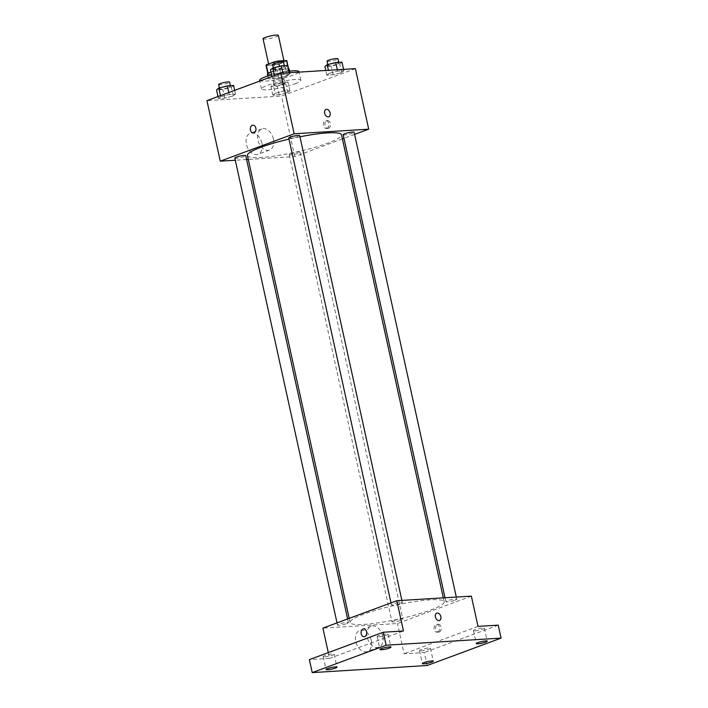 <?xml version="1.0" encoding="UTF-8"?>
<svg xmlns="http://www.w3.org/2000/svg" width="708" height="708" viewBox="0 0 708 708"><rect width="100%" height="100%" fill="white"/><g stroke="black" fill="none" stroke-linecap="round" stroke-linejoin="round"><path stroke-width="0.53" stroke-dasharray="3.54 2.66" d="M263.057 38.763A7.832 1.159 167.6 0 0 267.907 38.781A7.832 1.159 167.6 0 0 276.147 36.745A7.832 1.159 167.6 0 0 278.359 35.4M281.846 62.685A7.832 1.159 167.6 0 0 284.058 61.339A7.832 1.159 167.6 0 0 276.164 61.897A7.832 1.159 167.6 0 0 268.766 64.702A7.832 1.159 167.6 0 0 273.615 64.729A7.832 1.159 167.6 0 0 281.846 62.685M278.881 62.339L280.492 69.632A10.638 1.566 167.6 0 0 276.049 70.588L268.155 73.517A10.638 1.566 167.6 0 0 267.925 73.951A10.638 1.566 167.6 0 0 268.173 74.198L276.138 73.712L274.235 65.065L266.27 65.552A10.638 1.566 167.6 0 1 266.022 65.304M276.138 73.712A10.638 1.566 167.6 0 0 280.572 72.756L288.475 69.827L286.572 61.18A10.638 1.566 167.6 0 0 286.802 60.738M286.572 61.18L278.678 64.101A10.638 1.566 167.6 0 1 274.235 65.065M280.492 69.632L288.395 68.853M280.572 72.756L278.678 64.101M288.475 69.827A10.638 1.566 167.6 0 0 288.696 69.384A10.638 1.566 167.6 0 0 288.457 69.145M270.969 71.995A11.186 1.655 -12.4 0 1 286.014 68.818A11.186 1.655 -12.4 0 1 288.298 68.835M289.245 69.269A11.186 1.655 -12.4 0 1 278.669 73.287A11.186 1.655 -12.4 0 1 267.385 74.075M286.961 73.136A11.186 1.655 167.6 0 0 274.899 75.384A11.186 1.655 167.6 0 0 268.332 78.393A11.186 1.655 167.6 0 0 275.27 78.429A11.186 1.655 167.6 0 0 287.032 75.517A11.186 1.655 167.6 0 0 290.191 73.588A11.186 1.655 167.6 0 0 286.961 73.136M268.173 74.198L266.27 65.552M276.049 70.588L274.492 63.481M259.588 80.323A20.143 2.974 167.6 0 0 272.067 80.367A20.143 2.974 167.6 0 0 293.245 75.137A20.143 2.974 167.6 0 0 298.935 71.667M288.829 71.278A20.143 2.974 167.6 0 0 271.598 74.844M295.139 83.783A20.143 2.974 167.6 0 0 300.838 80.314A20.143 2.974 167.6 0 0 280.527 81.739A20.143 2.974 167.6 0 0 261.491 88.969A20.143 2.974 167.6 0 0 273.969 89.022A20.143 2.974 167.6 0 0 295.139 83.783M274.651 76.712L283.182 74.517L289.457 74.128L287.209 75.933L278.678 78.128L272.403 78.508L274.651 76.712L283.182 74.517L289.457 74.128L287.209 75.933L278.678 78.128L272.403 78.508L274.651 76.712L274.421 75.623M220.701 96.704L229.233 94.518L235.507 94.129L233.259 95.934L224.728 98.12L218.453 98.509L220.701 96.704L229.233 94.518L235.507 94.129L233.259 95.934L224.728 98.12L218.453 98.509L220.701 96.704L220.471 95.624M355.389 68.641L281.483 96.04L206.94 100.642M329.07 73.349L337.601 71.163L343.876 70.773L341.628 72.579L333.096 74.765L326.822 75.154L329.07 73.349L337.601 71.163L343.876 70.773L341.628 72.579L333.096 74.765L326.822 75.154L329.07 73.349L328.406 70.313M275.12 93.35L283.651 91.155L289.926 90.774L287.678 92.58L279.147 94.766L272.872 95.155L275.12 93.35L283.651 91.155L289.926 90.774L287.678 92.58L279.147 94.766L272.872 95.155L275.12 93.35L273.226 84.703L281.749 82.509L288.023 82.128L285.775 83.925L277.244 86.119L270.969 86.509L273.226 84.703M247.437 155.512A48.162 7.107 167.6 0 0 277.262 155.636A48.162 7.107 167.6 0 0 327.892 143.113A48.162 7.107 167.6 0 0 341.513 134.83M299.953 136.777A48.162 7.107 167.6 0 0 289.014 139.122M342.406 138.918L294.794 156.574L248.296 159.442M246.614 159.539L235.304 160.238M354.584 134.405L343.991 138.334M234.826 158.052A5.593 0.823 167.6 0 0 238.295 158.07A5.593 0.823 167.6 0 0 244.171 156.61A5.593 0.823 167.6 0 0 245.756 155.645M288.776 138.051A5.593 0.823 167.6 0 0 292.245 138.069A5.593 0.823 167.6 0 0 298.121 136.609A5.593 0.823 167.6 0 0 299.705 135.653M343.194 134.697A5.593 0.823 167.6 0 0 346.654 134.706A5.593 0.823 167.6 0 0 352.54 133.254A5.593 0.823 167.6 0 0 354.124 132.29M290.829 153.733A5.593 0.823 -12.4 0 1 296.705 152.282A5.593 0.823 -12.4 0 1 300.174 152.291A5.593 0.823 -12.4 0 1 294.882 154.3A5.593 0.823 -12.4 0 1 289.245 154.698A5.593 0.823 -12.4 0 1 290.829 153.733M294.794 156.574L281.483 96.04M261.987 143.255A11.222 7.629 69.7 0 0 250.296 133.21A11.222 7.629 69.7 0 0 247.048 146.388A11.222 7.629 69.7 0 0 258.093 154.264A11.222 7.629 69.7 0 0 261.987 143.255M328.539 128.281A3.921 2.814 -93.5 0 0 330.477 123.909A3.921 2.814 -93.5 0 0 327.468 120.59A3.921 2.814 -93.5 0 0 324.901 124.67A3.921 2.814 -93.5 0 0 327.946 128.405A3.921 2.814 -93.5 0 0 328.539 128.281M326.972 128.378A3.921 2.814 -93.5 0 0 328.91 124.006A3.921 2.814 -93.5 0 0 325.901 120.687A3.921 2.814 -93.5 0 0 323.335 124.767A3.921 2.814 -93.5 0 0 326.379 128.502A3.921 2.814 -93.5 0 0 326.972 128.378M252.924 125.192L252.924 125.192A3.921 2.814 86.5 0 1 255.977 128.927A3.921 2.814 86.5 0 1 253.402 133.007L253.402 133.007M273.438 139.007A11.222 7.629 69.7 0 0 261.748 128.962A11.222 7.629 69.7 0 0 258.5 142.14A11.222 7.629 69.7 0 0 269.553 150.016A11.222 7.629 69.7 0 0 273.438 139.007M328.742 116.776L328.751 116.776A3.921 2.664 -110.3 0 1 324.892 114.023A3.921 2.664 -110.3 0 1 326.025 109.43L326.025 109.43M430.561 610.057A48.162 7.107 167.6 0 0 444.173 601.782A48.162 7.107 167.6 0 0 395.613 605.181A48.162 7.107 167.6 0 0 350.106 622.465A48.162 7.107 167.6 0 0 379.93 622.589A48.162 7.107 167.6 0 0 430.561 610.057M393.489 620.686A5.593 0.823 -12.4 0 1 399.374 619.226A5.593 0.823 -12.4 0 1 402.834 619.243A5.593 0.823 -12.4 0 1 397.551 621.252A5.593 0.823 -12.4 0 1 391.913 621.642A5.593 0.823 -12.4 0 1 393.489 620.686M400.79 603.561A5.593 0.823 167.6 0 0 402.365 602.596A5.593 0.823 167.6 0 0 396.728 602.995A5.593 0.823 167.6 0 0 391.444 605.004A5.593 0.823 167.6 0 0 394.905 605.013A5.593 0.823 167.6 0 0 400.79 603.561M455.209 600.207A5.593 0.823 167.6 0 0 456.784 599.242A5.593 0.823 167.6 0 0 451.146 599.641A5.593 0.823 167.6 0 0 445.863 601.65A5.593 0.823 167.6 0 0 449.323 601.658A5.593 0.823 167.6 0 0 455.209 600.207M346.84 623.562A5.593 0.823 167.6 0 0 348.416 622.597A5.593 0.823 167.6 0 0 342.778 622.996A5.593 0.823 167.6 0 0 337.495 625.005A5.593 0.823 167.6 0 0 340.955 625.014A5.593 0.823 167.6 0 0 346.84 623.562M471.36 596.127L397.462 623.518L322.919 628.12M427.154 665.511L424.304 652.537L404.118 653.785L397.462 623.518M328.3 652.617L329.565 658.387L309.378 659.626M371.302 640.475A11.222 7.629 69.7 0 0 359.611 630.43A11.222 7.629 69.7 0 0 356.363 643.607A11.222 7.629 69.7 0 0 367.417 651.475A11.222 7.629 69.7 0 0 371.302 640.475M329.565 658.387L403.471 630.987M478.015 626.394L404.118 653.785M439.287 631.979A3.921 2.814 -93.5 0 0 441.217 627.607A3.921 2.814 -93.5 0 0 438.208 624.288A3.921 2.814 -93.5 0 0 435.641 628.368A3.921 2.814 -93.5 0 0 438.695 632.102A3.921 2.814 -93.5 0 0 439.287 631.979M437.721 632.076A3.921 2.814 -93.5 0 0 439.65 627.704A3.921 2.814 -93.5 0 0 436.641 624.385A3.921 2.814 -93.5 0 0 434.075 628.465A3.921 2.814 -93.5 0 0 437.128 632.2A3.921 2.814 -93.5 0 0 437.721 632.076M363.664 628.881L363.664 628.881A3.921 2.814 86.5 0 1 366.717 632.625A3.921 2.814 86.5 0 1 364.151 636.704L364.151 636.704M382.762 636.226A11.222 7.629 69.7 0 0 371.072 626.182A11.222 7.629 69.7 0 0 367.815 639.359A11.222 7.629 69.7 0 0 378.869 647.236A11.222 7.629 69.7 0 0 382.762 636.226M439.491 620.474L439.491 620.474A3.921 2.664 -110.3 0 1 435.632 617.721A3.921 2.664 -110.3 0 1 436.765 613.128L436.765 613.128M378.771 636.784A5.593 0.823 167.6 0 0 384.807 635.66A5.593 0.823 167.6 0 0 388.09 634.156A5.593 0.823 167.6 0 0 382.444 634.554A5.593 0.823 167.6 0 0 377.16 636.554A5.593 0.823 167.6 0 0 378.771 636.784M324.822 656.785A5.593 0.823 167.6 0 0 330.857 655.661A5.593 0.823 167.6 0 0 334.141 654.157A5.593 0.823 167.6 0 0 328.494 654.546A5.593 0.823 167.6 0 0 323.211 656.555A5.593 0.823 167.6 0 0 324.822 656.785M475.059 630.846A5.593 0.823 167.6 0 0 481.095 629.722A5.593 0.823 167.6 0 0 484.378 628.217A5.593 0.823 167.6 0 0 478.732 628.615A5.593 0.823 167.6 0 0 473.448 630.616A5.593 0.823 167.6 0 0 475.059 630.846M421.11 650.847A5.593 0.823 167.6 0 0 427.145 649.723A5.593 0.823 167.6 0 0 430.429 648.218A5.593 0.823 167.6 0 0 424.782 648.608A5.593 0.823 167.6 0 0 419.499 650.617A5.593 0.823 167.6 0 0 421.11 650.847M498.211 625.146L424.304 652.537M283.377 84.075A5.593 0.823 167.6 0 0 284.961 83.11A5.593 0.823 167.6 0 0 279.324 83.509A5.593 0.823 167.6 0 0 274.031 85.518A5.593 0.823 167.6 0 0 277.501 85.535A5.593 0.823 167.6 0 0 283.377 84.075M283.651 91.155L281.749 82.509M289.926 90.774L288.023 82.128M287.678 92.58L285.775 83.925M279.147 94.766L277.244 86.119M272.872 95.155L270.969 86.509M282.43 79.756A5.593 0.823 167.6 0 0 284.014 78.792A5.593 0.823 167.6 0 0 278.368 79.19A5.593 0.823 167.6 0 0 273.084 81.19A5.593 0.823 167.6 0 0 276.545 81.208A5.593 0.823 167.6 0 0 282.43 79.756M233.605 85.482L231.357 87.288L222.834 89.474L216.551 89.863M228.967 87.429A5.593 0.823 167.6 0 0 230.542 86.473A5.593 0.823 167.6 0 0 224.905 86.863A5.593 0.823 167.6 0 0 219.613 88.872A5.593 0.823 167.6 0 0 223.082 88.889A5.593 0.823 167.6 0 0 228.967 87.429M229.233 94.518L228.799 92.536M235.507 94.129L234.675 90.358M233.259 95.934L231.357 87.288M224.728 98.12L222.834 89.474M218.453 98.509L218.02 96.536M218.666 84.553A5.593 0.823 167.6 0 0 222.135 84.562A5.593 0.823 167.6 0 0 228.011 83.11A5.593 0.823 167.6 0 0 229.596 82.146M341.973 62.127L339.725 63.932L331.194 66.118L324.919 66.508M337.327 64.074A5.593 0.823 167.6 0 0 338.911 63.118A5.593 0.823 167.6 0 0 333.273 63.508A5.593 0.823 167.6 0 0 327.981 65.517A5.593 0.823 167.6 0 0 331.45 65.534A5.593 0.823 167.6 0 0 337.327 64.074M337.601 71.163L337.291 69.765M343.876 70.773L343.566 69.375M341.628 72.579L339.725 63.932M333.096 74.765L331.194 66.118M326.822 75.154L325.795 70.473M327.034 61.198A5.593 0.823 167.6 0 0 330.494 61.207A5.593 0.823 167.6 0 0 336.38 59.755A5.593 0.823 167.6 0 0 337.964 58.791M287.554 65.481L285.306 67.287L276.775 69.481L270.5 69.862M282.908 67.437A5.593 0.823 167.6 0 0 284.492 66.472A5.593 0.823 167.6 0 0 278.855 66.871A5.593 0.823 167.6 0 0 273.562 68.871A5.593 0.823 167.6 0 0 277.032 68.888A5.593 0.823 167.6 0 0 282.908 67.437M283.182 74.517L282.873 73.119M289.457 74.128L289.147 72.729M287.209 75.933L285.306 67.287M278.678 78.128L276.775 69.481M272.403 78.508L271.969 76.535M272.615 64.552A5.593 0.823 167.6 0 0 276.076 64.57A5.593 0.823 167.6 0 0 281.961 63.109A5.593 0.823 167.6 0 0 283.545 62.145M268.606 63.994L268.766 64.702M283.908 60.658L284.058 61.339M290.191 73.588L289.661 71.181M268.332 78.393L267.801 75.986M267.925 73.951L267.819 73.455M288.696 69.384L288.59 68.888M300.838 80.314L299.033 72.119M261.491 88.969L259.756 81.057M326.379 128.502L327.946 128.405M325.901 120.687L327.468 120.59M261.748 128.962L250.296 133.21M269.553 150.016L258.093 154.264M444.173 601.782L443.314 597.853M350.106 622.465L349.203 618.376M289.245 154.698L391.913 621.642M300.174 152.291L402.834 619.243M402.365 602.596L401.887 600.411M391.444 605.004L390.975 602.889M456.784 599.242L456.306 597.056M445.863 601.65L445.005 597.747M348.416 622.597L347.619 618.96M337.495 625.005L337.026 622.89M437.128 632.2L438.695 632.102M436.641 624.385L438.208 624.288M371.072 626.182L359.611 630.43M378.869 647.236L367.417 651.475M377.16 636.554L380.01 649.528M388.09 634.156L390.94 647.13M473.448 630.616L476.298 643.59M484.378 628.217L487.228 641.191M419.499 650.617L422.349 663.591M430.429 648.218L433.278 661.183M323.211 656.555L326.061 669.529M334.141 654.157L336.99 667.122M284.961 83.11L284.014 78.792M274.031 85.518L273.084 81.19M230.542 86.473L230.374 85.677M219.613 88.872L219.4 87.907M338.911 63.118L338.743 62.322M327.981 65.517L327.769 64.552M284.492 66.472L284.324 65.685M273.562 68.871L273.35 67.906"/><path stroke-width="1.06" d="M283.908 60.658L278.359 35.4A7.832 1.159 167.6 0 0 270.465 35.958A7.832 1.159 167.6 0 0 263.057 38.763L268.606 63.994M268.093 73.26L266.252 64.87A10.638 1.566 167.6 0 0 266.022 65.304L267.819 73.455M266.252 64.87L274.146 61.941A10.638 1.566 167.6 0 1 278.589 60.985L286.554 60.499A10.638 1.566 167.6 0 1 286.802 60.738L288.59 68.888M288.395 68.853L286.554 60.499M278.881 62.339L278.589 60.985M288.298 68.835A11.186 1.655 -12.4 0 1 289.245 69.269L289.661 71.181M267.801 75.986L267.385 74.075A11.186 1.655 -12.4 0 1 270.969 71.995M274.492 63.481L274.146 61.941M299.033 72.119L298.935 71.667A20.143 2.974 167.6 0 0 288.829 71.278M271.598 74.844A20.143 2.974 167.6 0 0 259.588 80.323L259.756 81.057M235.304 160.238L220.25 161.167L206.94 100.642L280.846 73.243L355.389 68.641L368.7 129.175L354.584 134.405M220.25 161.167L294.156 133.777L280.846 73.243M294.156 133.777L368.7 129.175M326.025 109.43A3.921 2.664 -110.3 0 1 330.105 112.935A3.921 2.664 -110.3 0 1 328.751 116.776A3.921 2.664 -110.3 0 1 324.892 114.023A3.921 2.664 -110.3 0 1 326.025 109.43A3.921 2.664 -110.3 0 1 330.105 112.935A3.921 2.664 -110.3 0 1 328.742 116.776M443.314 597.853L341.513 134.83A48.162 7.107 167.6 0 0 299.953 136.777M289.014 139.122A48.162 7.107 167.6 0 0 247.437 155.512L349.203 618.376M248.296 159.442L246.614 159.539M343.991 138.334L342.406 138.918M347.619 618.96L245.756 155.645A5.593 0.823 167.6 0 0 240.109 156.043A5.593 0.823 167.6 0 0 234.826 158.052L337.026 622.89M401.887 600.411L299.705 135.653A5.593 0.823 167.6 0 0 294.059 136.042A5.593 0.823 167.6 0 0 288.776 138.051L390.975 602.889M456.306 597.056L354.124 132.29A5.593 0.823 167.6 0 0 348.478 132.688A5.593 0.823 167.6 0 0 343.194 134.697L445.005 597.747M253.402 133.007A3.921 2.814 86.5 0 1 250.393 129.688A3.921 2.814 86.5 0 1 252.331 125.316A3.921 2.814 86.5 0 1 252.924 125.192A3.921 2.814 86.5 0 1 255.969 128.927A3.921 2.814 86.5 0 1 253.402 133.007A3.921 2.814 86.5 0 1 250.393 129.688A3.921 2.814 86.5 0 1 252.331 125.316A3.921 2.814 86.5 0 1 252.924 125.192M396.816 600.72L471.36 596.127L478.015 626.394L498.211 625.146L501.06 638.112L427.154 665.511L312.228 672.6L309.378 659.626L383.285 632.235L403.471 630.987L396.816 600.72L322.919 628.12L328.3 652.617M312.228 672.6L386.134 645.2L383.285 632.235M386.134 645.2L501.06 638.112M436.765 613.128A3.921 2.664 -110.3 0 1 440.845 616.633A3.921 2.664 -110.3 0 1 439.491 620.474A3.921 2.664 -110.3 0 1 435.632 617.721A3.921 2.664 -110.3 0 1 436.765 613.128A3.921 2.664 -110.3 0 1 440.845 616.633A3.921 2.664 -110.3 0 1 439.491 620.474M364.151 636.704A3.921 2.814 86.5 0 1 361.142 633.386A3.921 2.814 86.5 0 1 363.08 629.014A3.921 2.814 86.5 0 1 363.664 628.881A3.921 2.814 86.5 0 1 366.717 632.625A3.921 2.814 86.5 0 1 364.151 636.704A3.921 2.814 86.5 0 1 361.142 633.386A3.921 2.814 86.5 0 1 363.071 629.014A3.921 2.814 86.5 0 1 363.664 628.881M335.38 666.901A5.593 0.823 -12.4 0 1 336.99 667.122A5.593 0.823 -12.4 0 1 333.716 668.635A5.593 0.823 -12.4 0 1 327.68 669.75A5.593 0.823 -12.4 0 1 326.061 669.529A5.593 0.823 -12.4 0 1 329.344 668.025A5.593 0.823 -12.4 0 1 335.38 666.901M431.668 660.962A5.593 0.823 -12.4 0 1 433.278 661.183A5.593 0.823 -12.4 0 1 429.995 662.697A5.593 0.823 -12.4 0 1 423.968 663.812A5.593 0.823 -12.4 0 1 422.349 663.591A5.593 0.823 -12.4 0 1 425.632 662.086A5.593 0.823 -12.4 0 1 431.668 660.962M485.617 640.961A5.593 0.823 -12.4 0 1 487.228 641.191A5.593 0.823 -12.4 0 1 483.945 642.696A5.593 0.823 -12.4 0 1 477.918 643.82A5.593 0.823 -12.4 0 1 476.298 643.59A5.593 0.823 -12.4 0 1 479.582 642.085A5.593 0.823 -12.4 0 1 485.617 640.961M389.329 646.9A5.593 0.823 -12.4 0 1 390.94 647.13A5.593 0.823 -12.4 0 1 387.657 648.634A5.593 0.823 -12.4 0 1 381.63 649.758A5.593 0.823 -12.4 0 1 380.01 649.528A5.593 0.823 -12.4 0 1 383.294 648.024A5.593 0.823 -12.4 0 1 389.329 646.9M218.02 96.536L216.551 89.863L218.807 88.058L227.33 85.872L233.605 85.482L234.675 90.358M220.471 95.624L218.807 88.058M228.799 92.536L227.33 85.872M230.374 85.677L229.596 82.146A5.593 0.823 167.6 0 0 223.949 82.544A5.593 0.823 167.6 0 0 218.666 84.553L219.4 87.907M325.795 70.473L324.919 66.508L327.176 64.702L335.698 62.516L341.973 62.127L343.566 69.375M328.406 70.313L327.176 64.702M337.291 69.765L335.698 62.516M338.743 62.322L337.964 58.791A5.593 0.823 167.6 0 0 332.317 59.189A5.593 0.823 167.6 0 0 327.034 61.198L327.769 64.552M271.969 76.535L270.5 69.862L272.757 68.056L281.28 65.871L287.554 65.481L289.147 72.729M274.421 75.623L272.757 68.056M282.873 73.119L281.28 65.871M284.324 65.685L283.545 62.145A5.593 0.823 167.6 0 0 277.899 62.543A5.593 0.823 167.6 0 0 272.615 64.552L273.35 67.906"/></g></svg>
